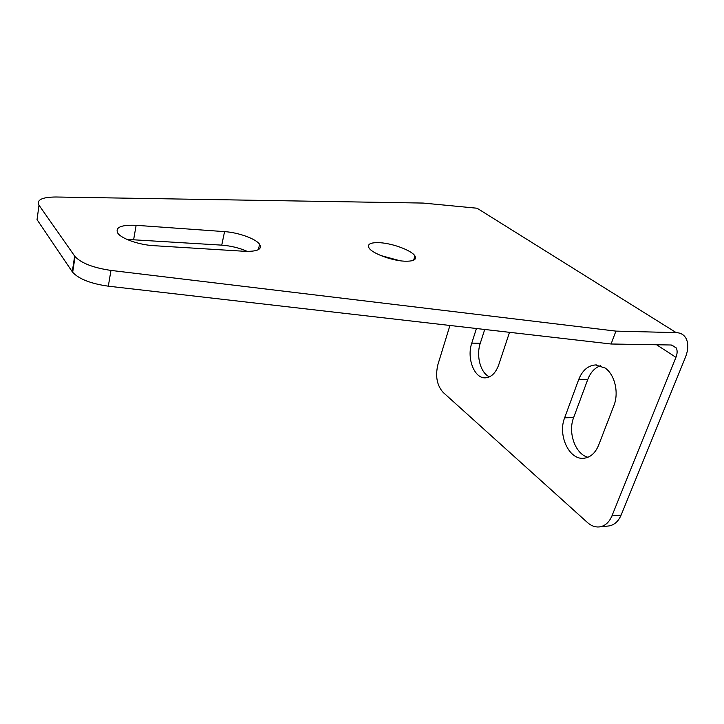 <?xml version="1.0" encoding="UTF-8"?>
<svg xmlns="http://www.w3.org/2000/svg" width="724" height="724" viewBox="0 0 724 724"><rect width="100%" height="100%" fill="white"/><g stroke="black" fill="none" stroke-linecap="round" stroke-linejoin="round"><path stroke-width="1.09" d="M380.697 255.5L399.811 260.712M380.145 242.73C392.951 243.481 411.54 250.45 414.897 255.844C417.051 259.708 413.513 261.482 404.264 261.174C391.44 260.559 372.344 253.4 369.077 248.07C366.932 244.051 370.625 242.268 380.145 242.73M605.11 368.018L595.481 364.941C587.897 365.611 582.304 370.471 578.711 379.512L564.639 417.811C557.679 434.952 568.919 459.84 583.535 458.292C590.214 457.64 595.246 453.26 598.639 445.151L613.843 405.775C619.138 392.815 614.821 374.525 605.11 368.018M600.567 365.683C594.802 367.747 590.54 372.344 587.779 379.457L573.643 417.549C567.661 432.472 575.272 454.165 587.951 457.269M74.663 256.088L75.07 256.622C81.477 263.264 93.45 267.862 110.962 270.414L108.319 286.179C90.907 283.708 79.025 279.084 72.671 272.315L72.273 271.762L74.663 256.088L39.006 205.191C36.426 199.842 42.092 197.109 56.001 197L423.124 203.064L477.08 208.231L676.216 332.633C680.687 332.814 683.945 334.714 685.999 338.316C688.578 343.411 688.379 349.783 685.384 357.421L621.129 515.081C618.224 521.742 613.889 525.398 608.142 526.04L599.463 526.909M108.319 286.179L611.083 344L671.275 345.004L676.27 347.936C677.51 350.452 677.393 353.584 675.944 357.339L611.916 515.95L621.129 515.081M484.727 329.465L480.274 343.267C475.94 355.909 480.546 373.113 489.469 376.842M449.939 325.465L437.92 364.534C435.16 376.1 436.907 385.403 443.169 392.435L587.481 522.556C591.074 525.751 594.911 527.217 598.974 526.954C604.703 526.321 609.011 522.647 611.916 515.95M476.428 328.506L471.767 343.131C466.491 358.271 474.374 378.779 485.487 377.828C491.334 377.313 495.741 372.969 498.727 364.806L509.533 332.316M39.006 205.191L37.042 219.653L72.273 271.762M126.926 239.391L221.743 245.137C230.893 245.843 239.418 247.934 247.327 251.409M244.83 251.309L153.769 245.671C139.361 244.911 121.849 238.866 117.903 233.354C114.835 227.399 120.908 224.721 136.13 225.309L224.567 231.626C238.368 232.485 255.807 238.739 259.599 244.269C262.414 249.309 257.491 251.653 244.83 251.309M110.962 270.414L615.916 331.112L676.216 332.633M615.916 331.112L611.083 344M587.779 379.457L578.711 379.512M656.596 344.76L675.944 357.339M480.274 343.267L471.767 343.131M573.643 417.549L564.639 417.811M136.13 225.309L133.668 239.472M224.567 231.626L221.743 245.137M414.897 255.844L413.657 260.206M596.522 364.941L595.481 364.941M671.736 345.031L676.27 347.936M259.599 244.269L258.387 249.671M75.07 256.622L72.671 272.315"/></g></svg>
